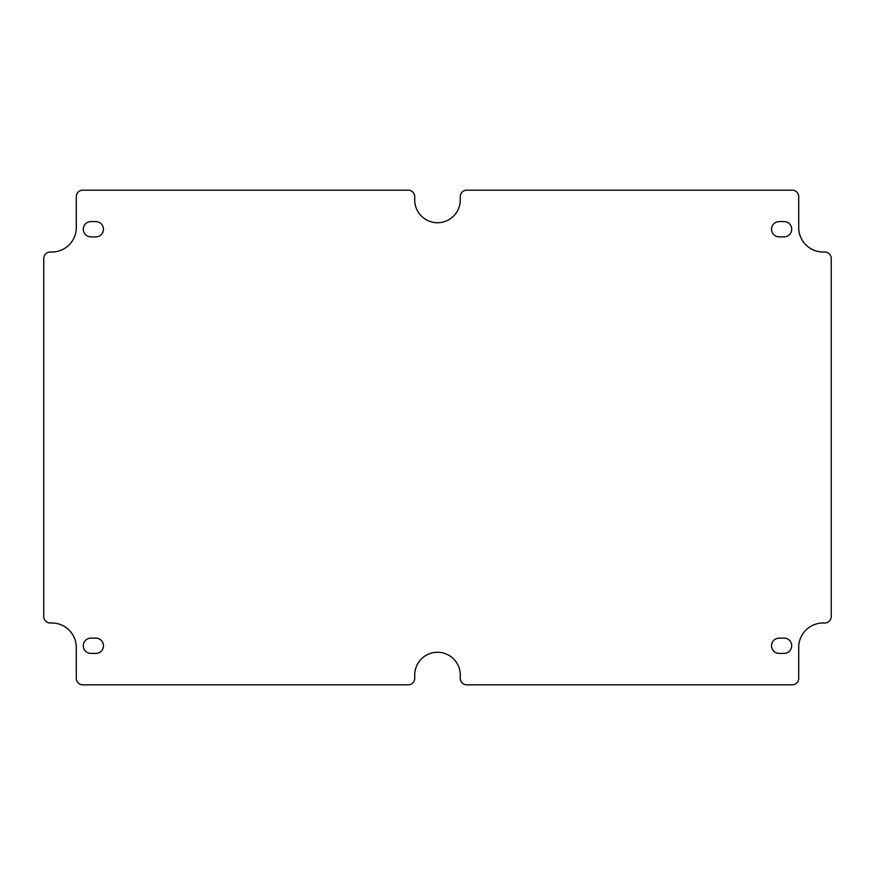 <?xml version="1.0" encoding="UTF-8"?>
<svg xmlns="http://www.w3.org/2000/svg" width="875" height="875" viewBox="0 0 875 875"><rect width="100%" height="100%" fill="white"/><g stroke="black" fill="none" stroke-linecap="round" stroke-linejoin="round"><path stroke-width="0.66" stroke-dasharray="4.38 3.28" d="M466.791 190.181A6.508 6.508 0 0 0 460.283 196.689L460.283 199.948A22.783 22.783 0 0 1 437.5 222.731A22.783 22.783 0 0 1 414.717 199.948L414.717 196.689A6.508 6.508 0 0 0 408.209 190.181L82.797 190.181A6.508 6.508 0 0 0 76.289 196.689L76.289 227.609A24.402 24.402 0 0 1 51.887 252.011L50.258 252.011A6.508 6.508 0 0 0 43.75 258.519L43.75 616.481A6.508 6.508 0 0 0 50.258 622.989L51.887 622.989A24.402 24.402 0 0 1 76.289 647.391L76.289 678.311A6.508 6.508 0 0 0 82.797 684.819L408.209 684.819A6.508 6.508 0 0 0 414.717 678.311L414.717 675.052A22.783 22.783 0 0 1 437.5 652.269A22.783 22.783 0 0 1 460.283 675.052L460.283 678.311A6.508 6.508 0 0 0 466.791 684.819L792.203 684.819A6.508 6.508 0 0 0 798.711 678.311L798.711 647.391A24.402 24.402 0 0 1 823.112 622.989L824.742 622.989A6.508 6.508 0 0 0 831.25 616.481L831.25 258.519A6.508 6.508 0 0 0 824.742 252.011L823.112 252.011A24.402 24.402 0 0 1 798.711 227.609L798.711 196.689A6.508 6.508 0 0 0 792.203 190.181L466.791 190.181M95.812 221.594L90.934 221.594A7.645 7.645 0 0 0 83.289 229.239A7.645 7.645 0 0 0 90.934 236.884L95.812 236.884A7.645 7.645 0 0 0 103.469 229.239A7.645 7.645 0 0 0 95.812 221.594M784.066 221.594L779.188 221.594A7.645 7.645 0 0 0 771.531 229.239A7.645 7.645 0 0 0 779.188 236.884L784.066 236.884A7.645 7.645 0 0 0 791.711 229.239A7.645 7.645 0 0 0 784.066 221.594M784.066 638.116L779.188 638.116A7.645 7.645 0 0 0 771.531 645.761A7.645 7.645 0 0 0 779.188 653.406L784.066 653.406A7.645 7.645 0 0 0 791.711 645.761A7.645 7.645 0 0 0 784.066 638.116M95.812 638.116L90.934 638.116A7.645 7.645 0 0 0 83.289 645.761A7.645 7.645 0 0 0 90.934 653.406L95.812 653.406A7.645 7.645 0 0 0 103.469 645.761A7.645 7.645 0 0 0 95.812 638.116"/><path stroke-width="1.31" d="M460.283 196.689A6.508 6.508 0 0 1 466.791 190.181L792.203 190.181A6.508 6.508 0 0 1 798.711 196.689L798.711 227.609A24.402 24.402 0 0 0 823.112 252.011L824.742 252.011A6.508 6.508 0 0 1 831.25 258.519L831.25 616.481A6.508 6.508 0 0 1 824.742 622.989L823.112 622.989A24.402 24.402 0 0 0 798.711 647.391L798.711 678.311A6.508 6.508 0 0 1 792.203 684.819L466.791 684.819A6.508 6.508 0 0 1 460.283 678.311L460.283 675.052A22.783 22.783 0 0 0 437.5 652.269A22.783 22.783 0 0 0 414.717 675.052L414.717 678.311A6.508 6.508 0 0 1 408.209 684.819L82.797 684.819A6.508 6.508 0 0 1 76.289 678.311L76.289 647.391A24.402 24.402 0 0 0 51.887 622.989L50.258 622.989A6.508 6.508 0 0 1 43.75 616.481L43.75 258.519A6.508 6.508 0 0 1 50.258 252.011L51.887 252.011A24.402 24.402 0 0 0 76.289 227.609L76.289 196.689A6.508 6.508 0 0 1 82.797 190.181L408.209 190.181A6.508 6.508 0 0 1 414.717 196.689L414.717 199.948A22.783 22.783 0 0 0 437.5 222.731A22.783 22.783 0 0 0 460.283 199.948L460.283 196.689M90.934 221.594L95.812 221.594A7.645 7.645 0 0 1 103.469 229.239A7.645 7.645 0 0 1 95.812 236.884L90.934 236.884A7.645 7.645 0 0 1 83.289 229.239A7.645 7.645 0 0 1 90.934 221.594M779.188 221.594L784.066 221.594A7.645 7.645 0 0 1 791.711 229.239A7.645 7.645 0 0 1 784.066 236.884L779.188 236.884A7.645 7.645 0 0 1 771.531 229.239A7.645 7.645 0 0 1 779.188 221.594M779.188 638.116L784.066 638.116A7.645 7.645 0 0 1 791.711 645.761A7.645 7.645 0 0 1 784.066 653.406L779.188 653.406A7.645 7.645 0 0 1 771.531 645.761A7.645 7.645 0 0 1 779.188 638.116M90.934 638.116L95.812 638.116A7.645 7.645 0 0 1 103.469 645.761A7.645 7.645 0 0 1 95.812 653.406L90.934 653.406A7.645 7.645 0 0 1 83.289 645.761A7.645 7.645 0 0 1 90.934 638.116"/></g></svg>

